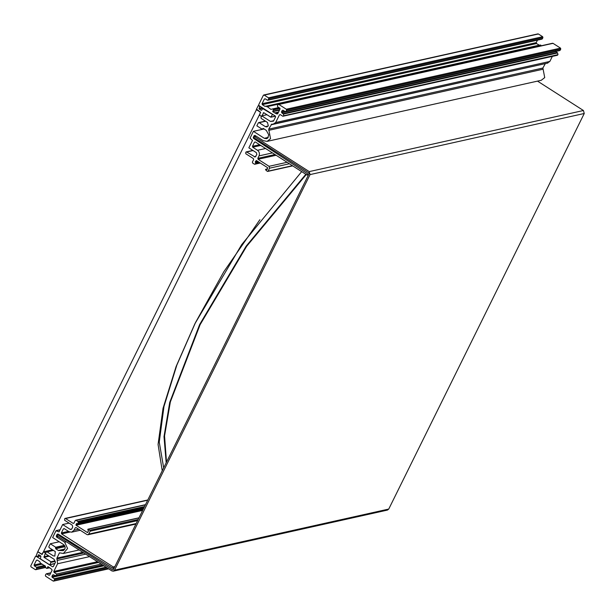 <?xml version="1.0" encoding="UTF-8"?>
<svg xmlns="http://www.w3.org/2000/svg" width="615" height="615" viewBox="0 0 615 615"><rect width="100%" height="100%" fill="white"/><g stroke="black" fill="none" stroke-linecap="round" stroke-linejoin="round"><path stroke-width="0.92" d="M256.286 109.593L260.637 112.376L42.158 554.43L37.807 551.647L256.532 109.539M301.681 171.623L241.672 244.647L194.917 323.705L176.113 366.502L163.037 408.299L158.07 444.453L162.237 470.783M305.832 174.276L246.192 246.1L199.644 324.528L169.717 402.418L164.005 436.604L166.188 462.803M305.924 174.337L246.308 246.1L199.767 324.505L169.901 402.21L164.182 436.335L166.334 462.495M114.559 570.159L310.06 174.591L584.25 113.491L388.749 509.059L114.559 570.159L113.291 571.181L111.892 570.92L57.072 535.842L57.656 534.673L58.709 534.435M256.124 136.153L254.425 136.53L253.849 137.699L308.668 172.777L308.968 173.891L113.468 569.459L112.468 569.744L57.656 534.673M254.425 136.53L309.245 171.6L310.06 174.591M584.25 113.491L583.435 110.508L537.51 81.118M113.291 571.181L387.481 510.081L388.749 509.059M113.468 569.459L112.468 569.744L113.429 569.536M275.658 122.539L273.091 124.199L271.653 124.184L268.701 129.135L270.531 138.69L267.079 141.381L263.135 140.635L254.979 135.415L254.141 135.654L253.257 137.453L253.511 138.383L307.608 173.761L306.985 175.014L255.325 141.957L254.487 142.196L252.465 146.293L252.719 147.231L257.508 150.291C259.361 151.774 259.868 153.642 259.03 155.887L257.816 158.347L258.069 159.285L269.055 166.311L269.562 168.179L268.117 171.108L267.287 171.347L265.503 169.74L267.218 169.456L267.64 167.718L256.332 160.484L255.256 161.799L255.878 163.728L254.364 164.159L252.634 163.044L252.381 162.114L253.649 159.539L253.395 158.601L245.785 153.735L245.816 152.213L246.653 151.974L255.14 157.01L256.855 154.496L256.347 152.635L248.844 147.831L252.488 140.451L250.059 138.129L253.418 131.333L264.289 138.298L266.487 138.706L267.563 138.206L268.77 134.893L266.333 130.457L263.412 128.489L262.29 129.311L256.855 125.829L258.3 122.9L259.13 122.662L265.334 126.629L266.91 126.928L268.317 125.806L267.479 122.454L261.214 118.449L260.96 117.511L261.775 115.874L270.477 121.439L273.483 121.147L275.543 116.981L275.289 116.043L258.976 105.611L258.723 104.673L263.351 95.302L264.181 95.071L268.478 97.816L268.732 98.754L268.155 99.922L267.325 100.16L265.203 98.8L264.365 99.038L262.052 103.72L262.305 104.658L264.873 106.303L266.526 106.111L270.938 109.409L272.599 108.932L273.452 109.47L272.776 111.661L274.713 112.906L276.881 113.983L277.711 113.744L280.033 109.063L279.771 108.125L277.657 106.772L277.396 105.834L277.98 104.665L278.81 104.427L286.313 109.232L286.567 110.162L285.99 111.33L285.16 111.569L283.038 110.216L282.208 110.454L281.509 111.861L281.762 112.791L283.415 114.075L283.799 115.751L282.846 116.258L280.286 114.621L279.456 114.859L275.658 122.539L549.848 61.439L552.339 56.403M549.848 61.439L547.281 63.107M271.054 124.822L545.259 63.622M545.251 63.722L542.891 68.034L544.721 77.598L541.269 80.281L267.079 141.381M541.515 39.06L542.345 38.822L542.922 37.653L542.668 36.715L538.371 33.971L537.541 34.209M539.532 45.279L536.495 43.557L536.242 42.627L537.472 40.144M266.526 106.111L540.723 45.01L541.177 45.787M559.35 50.476L560.18 50.238L560.765 49.062L560.511 48.131L553 43.327L552.17 43.565M283.415 114.075L557.605 52.975L555.952 51.691L555.699 50.761M557.605 52.975L557.99 54.65L557.036 55.158M547.873 63.038L273.091 124.199M268.701 129.135L542.891 68.034M268.694 130.349L542.891 69.249M254.979 135.415L254.141 135.654L255.041 135.454M308.492 174.86L306.985 175.014L308.592 174.652M255.325 141.957L254.487 142.196L255.386 141.996M292.417 165.689L267.287 171.347M265.672 169.386L267.464 168.956M254.802 164.236L260.291 163.013L254.364 164.159M245.816 152.213L253.08 150.544M253.418 131.333L264.135 128.95M263.412 128.489L262.582 128.72L263.474 128.527M262.29 129.311L264.081 128.912M258.3 122.9L265.565 121.232M261.775 115.874L266.956 114.721M270.477 121.439L273.69 120.725M263.351 95.302L538.371 33.971M542.345 38.822L267.325 100.16M265.203 98.8L264.365 99.038L265.257 98.838M539.063 45.203L265.342 106.372M266.764 106.741L540.954 45.641M272.599 108.932L278.856 107.54M274.713 112.906L278.549 112.053M276.066 113.46L278.08 113.014M277.68 113.806L276.881 113.983L277.711 113.744M277.98 104.665L553 43.327M560.18 50.238L285.16 111.569M283.038 110.216L282.208 110.454L283.1 110.254M283.799 115.751L557.99 54.65M557.505 55.25L282.846 116.258M280.286 114.621L279.456 114.859L280.348 114.659M56.726 575.194L55.265 575.694L53.451 574.756L52.613 574.994L51.921 576.401L52.175 577.331L54.297 578.684L54.55 579.622L53.974 580.791L53.136 581.029L45.633 576.232L45.379 575.294L45.956 574.126L46.794 573.887L48.908 575.24L49.746 575.002L52.06 570.32L51.806 569.39L47.932 566.6L46.978 568.275L45.787 567.853L45.279 565.985L40.513 563.417L39.798 561.703L37.231 560.065L36.4 560.303L34.086 564.985L34.34 565.915L36.462 567.276L36.715 568.206L36.131 569.382L35.301 569.621L31.004 566.869L30.75 565.938L35.378 556.567L36.216 556.329L52.529 566.769L53.359 566.53L55.419 562.364L54.082 559.281L45.379 553.715L46.187 552.078L47.024 551.84L53.282 555.845L54.827 556.098L55.304 551.594L49.108 547.627L48.854 546.689L50.299 543.76L55.734 547.242L55.704 548.765L58.394 550.479L63.299 550.64C65.697 548.726 65.767 546.689 63.522 544.521L52.644 537.556L56.003 530.768L59.009 531.921L62.661 524.541L70.164 529.346L71.04 529.507L71.832 528.869L72.755 527.001L72.247 525.133L64.636 520.259L64.667 518.737L65.505 518.507L73.116 523.373L73.946 523.134L75.222 520.559L76.052 520.321L77.79 521.428L78.297 522.612L78.02 523.588L76.475 523.519L76.052 525.256L87.361 532.49L88.445 531.176L87.768 529.361L89.898 530.261L90.151 531.191L88.706 534.12L87.914 534.758L87.038 534.596L76.052 527.57L75.222 527.801L74.008 530.261L71.632 532.183L69.003 531.691L64.221 528.623L63.391 528.862L61.362 532.959L61.615 533.897L113.275 566.953L112.66 568.206L57.987 533.989L57.157 534.227L56.273 536.026L56.526 536.957L64.683 542.176L67.581 548.488L63.391 553.469L59.463 552.831L56.918 558.089L57.595 563.755L53.797 571.435L54.051 572.365L56.611 574.003L56.726 575.194L102.597 564.977M54.797 575.617L102.797 565.1M53.451 574.756L52.613 574.994L53.505 574.794M108.378 568.667L53.136 581.029M45.956 574.126L50.73 573.011M49.715 575.063L48.908 575.24L49.746 575.002M49.631 567.683L46.64 568.391M37.231 560.065L36.4 560.303L37.292 560.104M45.633 567.261L35.301 569.621M35.378 556.567L36.393 556.291M53.328 566.592L52.529 566.769L53.359 566.53M46.187 552.078L53.451 550.41M50.299 543.76L59.232 541.769M55.734 547.242L64.391 545.313M56.003 530.768L60.047 529.838M62.661 524.541L69.088 523.111M64.667 518.737L147.708 500.187M73.915 523.196L73.116 523.373L73.946 523.134M75.222 520.559L145.394 504.869M143.333 509.028L77.521 523.726M87.845 532.382L87.361 532.49L87.86 532.352M87.768 529.361L138.944 517.922M76.052 527.57L75.222 527.801L76.114 527.609M64.221 528.623L63.391 528.862L64.283 528.662M57.987 533.989L57.157 534.227L58.048 534.028M57.51 560.396L85.646 554.123L57.51 560.396M262.551 108.509L272.184 114.213L272.337 114.774L270.738 117.142L263.781 112.691L261.598 116.227L259.576 115.397L260.368 112.053L256.517 109.124L258.2 105.726L259.676 106.211L259.169 108.97L261.237 110.293L263.228 108.332M261.721 110.185L261.237 110.293L261.736 110.154M258.2 105.726L258.892 105.542M261.598 116.227L261.098 116.366M263.781 112.691L263.274 112.829L263.812 112.714M275.343 116.081L270.738 117.142M259.891 219.709L223.822 271.753L195.462 322.644L176.851 365.079L163.982 406.469L159.254 442.124L163.682 467.869M49.538 564.701L50.038 564.562L50.983 561.772L44.026 557.321L45.402 552.808L43.373 551.97L41.774 554.338L38.076 551.978L37.577 552.116L36.054 556.075L37.53 556.56L38.845 554.776L40.905 556.098L40.406 558.858L49.538 564.701L54.866 563.486M52.629 549.879L43.373 551.97M38.261 551.932L37.577 552.116M37.031 556.698L40.567 555.883M38.876 554.799L38.345 554.915L38.845 554.776M166.504 462.149L164.551 435.95L170.347 401.941L200.098 324.712L246.638 246.308L306.255 174.545M583.435 110.508L309.245 171.6M253.257 137.453L254.064 137.276M253.511 138.383L254.549 138.152M252.465 146.293L259.615 144.702M252.719 147.231L260.76 145.44M257.508 150.291L265.542 148.499M259.03 155.887L272.43 152.904M257.816 158.347L274.966 154.526M258.069 159.285L276.12 155.264M269.055 166.311L287.097 162.291M269.562 168.179L289.396 163.759M255.256 161.799L257.577 161.276M255.41 162.36L258.262 161.722M255.948 162.706L258.807 162.068M256.101 163.267L259.499 162.506M255.878 163.728L259.976 162.814M255.509 164.036L260.237 162.983M254.264 156.848L255.863 156.494M264.289 138.298L268.294 137.399M265.334 126.629L268.217 125.99M268.478 97.816L542.668 36.715M268.732 98.754L542.922 37.653M262.052 103.72L536.242 42.627M262.305 104.658L536.495 43.557M273.452 109.47L279.702 108.079M273.537 109.87L280.033 108.424M272.683 111.269L279.71 109.708M272.776 111.661L279.479 110.17M286.313 109.232L560.511 48.131M286.567 110.162L560.765 49.062M281.509 111.861L284.545 111.184M281.762 112.791L555.952 51.691M283.115 113.66L557.305 52.559M97.485 561.703L53.797 571.435M54.051 572.365L98.631 562.433M56.611 574.003L101.191 564.07M51.921 576.401L55.019 575.709M52.175 577.331L103.897 565.808M54.297 578.684L106.018 567.161M54.55 579.622L107.171 567.899M34.086 564.985L41.228 563.394M34.34 565.915L42.373 564.124M36.462 567.276L44.495 565.485M36.715 568.206L45.364 566.284M55.45 547.827L64.683 545.766M55.704 548.765L65.036 546.681M58.394 550.479L64.859 549.041M58.702 550.579L64.775 549.226M70.164 529.346L71.763 528.992M77.79 521.428L144.563 506.552M78.09 521.851L144.294 507.098M78.297 522.612L143.849 508.005M78.251 523.127L143.564 508.574M75.899 524.695L142.988 509.743M76.052 525.256L142.657 510.412M89.898 530.261L138.16 519.506M90.151 531.191L137.606 520.621M88.706 534.12L136.161 523.542M74.008 530.261L78.651 529.231M61.362 532.959L68.511 531.368M61.615 533.897L69.795 532.075M113.275 566.953L114.89 566.592M56.273 536.026L57.072 535.842M56.526 536.957L58.225 536.58M64.683 542.176L66.382 541.8M56.918 558.089L82.825 552.324M56.749 559.004L83.84 552.97M57.595 563.755L89.567 556.637M259.169 108.97L262.928 108.132M259.023 108.409L262.236 107.694M259.83 106.772L260.545 106.61M272.337 114.774L273.052 114.613M45.879 552.701L45.402 552.808M48.516 555.729L43.873 556.76M49.208 556.168L44.026 557.321M54.958 560.888L50.983 561.772M51.137 562.333L55.25 561.418M292.686 165.865L267.725 171.424M267.517 168.841L265.911 169.194M252.873 150.406L246.215 151.897M265.357 121.094L258.692 122.585M537.933 33.886L263.743 94.987M541.953 39.145L267.763 100.245M552.562 43.25L278.372 104.342M559.788 50.553L285.598 111.653M102.805 565.1L55.235 575.702M108.647 568.844L53.574 581.114M50.83 572.803L46.356 573.803M49.754 567.768L46.809 568.429M45.687 567.484L35.739 569.698M36.185 556.152L35.778 556.244M53.244 550.271L46.586 551.755M60.101 529.715L56.242 530.576M147.808 499.98L65.067 518.422M145.494 504.669L75.614 520.244M143.257 509.189L77.782 523.78M139.005 517.799L88.007 529.169M135.907 524.065L87.914 534.758M80.265 530.261L71.632 532.183M114.206 567.976L112.952 568.252M79.143 549.964L63.391 553.469M271 117.188L275.459 116.197M40.728 555.983L37.292 556.752M52.506 549.802L43.611 551.778M54.789 563.64L49.8 564.755"/></g></svg>
